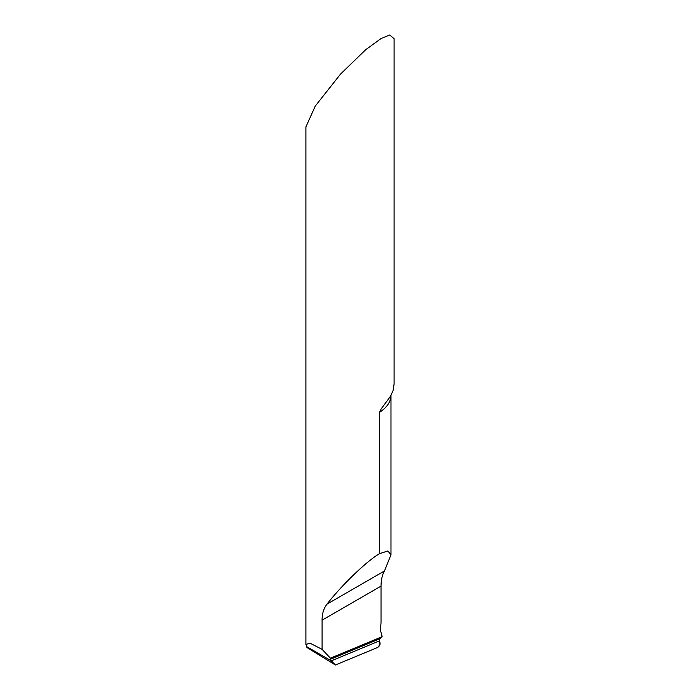 <?xml version="1.0" encoding="UTF-8"?>
<svg xmlns="http://www.w3.org/2000/svg" width="700" height="700" viewBox="0 0 700 700"><rect width="100%" height="100%" fill="white"/><g stroke="black" fill="none" stroke-linecap="round" stroke-linejoin="round"><path stroke-width="1.05" d="M322.088 649.346L310.257 643.291L305.9 644.35L305.9 126.928L315.271 106.067L340.567 74.051L365.636 49.77L381.185 38.465L389.795 35L394.1 38.727L394.1 384.037L393.067 390.521L390.582 396.174L381.185 408.87L379.584 412.283L379.584 553.63C366.87 560.954 341.845 584.99 326.979 604.161C323.689 608.431 322.053 613.76 322.088 620.165L322.088 649.346L330.4 658.175L382.165 636.685L379.68 638.829L379.409 640.885L331.31 660.852L306.451 646.503L331.31 660.852L330.225 659.356L330.4 658.175M322.088 620.165L381.027 586.136L381.027 622.947L380.371 630.009L382.165 636.685M381.027 586.136C381.124 579.696 382.287 574.639 384.493 570.955L390.985 554.741L387.879 550.979L379.584 553.63M305.9 644.35L306.933 647.509L335.396 665L331.31 660.852L335.396 665L377.738 647.43L379.995 644.455L379.409 640.885L331.31 660.852L379.409 640.885L380.118 643.134L379.453 645.803L377.738 647.43L335.396 665M390.985 554.741L390.985 395.439A44.1 25.463 180 0 1 379.584 412.283M326.979 604.161L384.493 570.955M379.68 638.829L330.225 659.356M390.582 396.183L390.985 395.203"/></g></svg>
